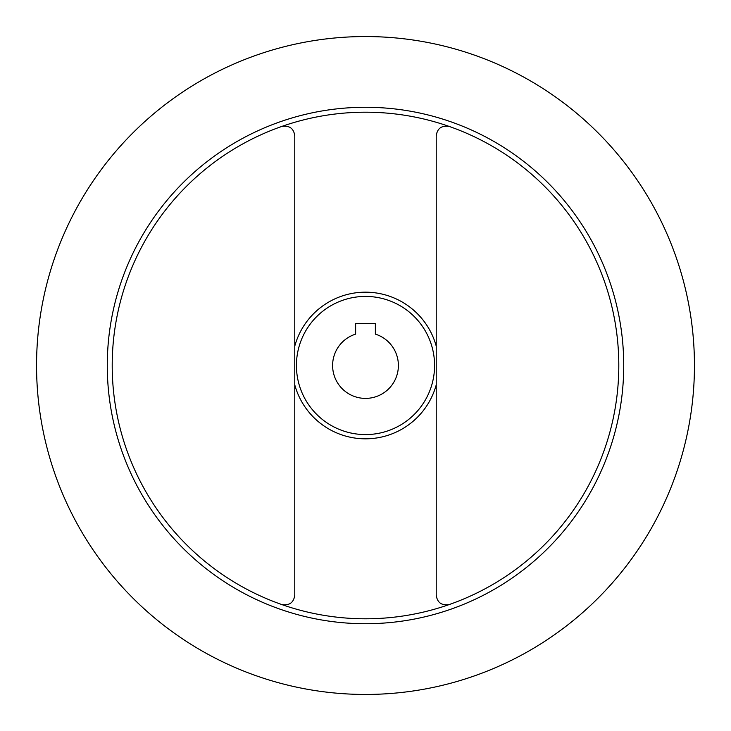 <?xml version="1.0" encoding="UTF-8"?>
<svg xmlns="http://www.w3.org/2000/svg" width="731" height="731" viewBox="0 0 731 731"><rect width="100%" height="100%" fill="white"/><g stroke="black" fill="none" stroke-linecap="round" stroke-linejoin="round"><path stroke-width="1.1" d="M365.5 398.395A32.895 32.895 0 0 0 375.368 334.122L375.368 323.394L355.631 323.394L355.631 334.122A32.895 32.895 0 0 0 365.5 398.395M365.5 296.42A69.079 69.079 0 0 0 296.42 365.5A69.079 69.079 0 0 0 365.5 434.579A69.079 69.079 0 0 0 434.579 365.5A69.079 69.079 0 0 0 365.5 296.42M449.364 604.51C441.679 605.789 437.302 602.682 436.224 595.198L436.224 135.802C437.302 128.318 441.679 125.211 449.364 126.49A253.291 253.291 0 0 0 112.208 365.5A253.291 253.291 0 0 0 365.5 618.792A253.291 253.291 0 0 0 449.364 126.49M365.5 623.726A258.226 258.226 0 0 0 623.726 365.5A258.226 258.226 0 0 0 365.5 107.274A258.226 258.226 0 0 0 107.274 365.5A258.226 258.226 0 0 0 365.5 623.726M365.5 36.55A328.95 328.95 0 0 0 36.55 365.5A328.95 328.95 0 0 0 365.5 694.45A328.95 328.95 0 0 0 694.45 365.5A328.95 328.95 0 0 0 365.5 36.55M281.636 126.49C289.321 125.211 293.698 128.318 294.776 135.802L294.776 595.198C293.698 602.682 289.321 605.789 281.636 604.51M436.224 346.11A73.338 73.338 0 0 0 294.776 346.11M294.776 384.89A73.338 73.338 0 0 0 436.224 384.89"/></g></svg>
